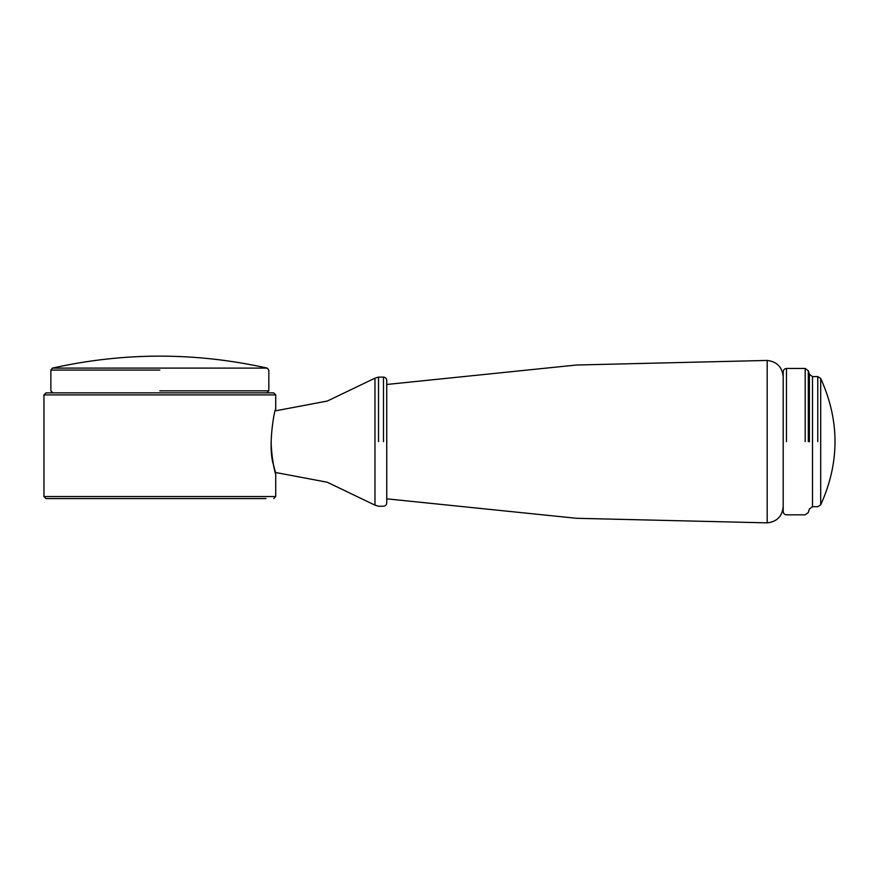 <?xml version="1.0" encoding="UTF-8"?>
<svg xmlns="http://www.w3.org/2000/svg" width="879" height="879" viewBox="0 0 879 879"><rect width="100%" height="100%" fill="white"/><g stroke="black" fill="none" stroke-linecap="round" stroke-linejoin="round"><path stroke-width="1.32" d="M271.073 441.654C272.083 469.551 279.269 485.351 273.424 464.65C267.469 446.027 274.808 407.614 275.731 409.12L275.731 394.891L273.699 392.858L45.983 392.858L43.95 394.891L275.731 394.891M275.731 474.188L275.731 496.547L43.95 496.547L43.95 394.891M43.95 496.547L45.983 498.58L265.974 498.58M159.835 390.825L268.82 390.825L159.835 390.825M52.894 392.858L50.861 390.825L50.861 370.081L52.443 368.103C124.049 352.149 195.643 352.16 267.249 368.103M266.787 392.858L268.82 390.825L268.82 370.081L267.227 368.103L52.443 368.103M275.248 472.43L327.252 482.241L374.97 505.15L378.519 506.205L383.486 506.205C385.452 505.996 386.529 504.92 386.738 502.953L386.738 380.354C386.529 378.388 385.441 377.311 383.486 377.102L383.486 441.654M374.97 505.15L374.97 378.157L378.519 377.102L383.486 377.102M374.97 378.157L327.318 401.044L275.248 410.878M386.738 384.475L576.492 365.016L767.18 360.434C776.86 361.588 782.2 367.004 783.2 376.706M812.493 441.654L812.493 506.711L812.493 376.597L817.767 376.597L820.7 378.442C839.786 420.58 839.786 462.728 820.689 504.876L817.767 506.711L812.493 506.711L809.383 509.007L808.306 512.545L805.197 514.841L786.452 514.841C784.486 514.644 783.409 513.556 783.2 511.589L783.2 371.707C783.409 369.751 784.497 368.664 786.452 368.455L805.197 368.455L808.306 370.762L809.383 374.289L809.383 441.654M812.493 376.597L809.383 374.289M820.7 504.865L820.7 378.442M159.835 370.081L50.861 370.081M378.519 441.654L378.519 377.102M767.18 360.434L767.18 522.862C776.915 521.774 782.255 516.358 783.2 506.601M805.197 441.654L805.197 368.455M808.306 441.654L808.306 370.762M786.452 441.654L786.452 368.455M817.767 441.654L817.767 376.597M275.731 496.547L273.699 498.58M386.738 498.832L576.492 518.291L767.18 522.862"/></g></svg>
